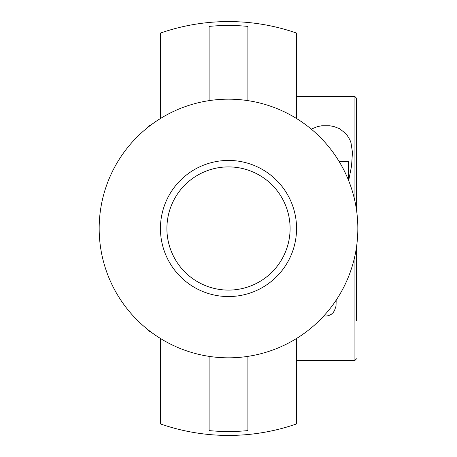 <?xml version="1.0" encoding="UTF-8"?>
<svg xmlns="http://www.w3.org/2000/svg" width="457" height="457" viewBox="0 0 457 457"><rect width="100%" height="100%" fill="white"/><g stroke="black" fill="none" stroke-linecap="round" stroke-linejoin="round"><path stroke-width="0.69" d="M296.399 338.574L296.399 423.976A206.935 206.935 0 0 1 160.601 423.976L160.601 338.574M160.601 118.426L160.601 33.024A206.935 206.935 0 0 1 296.399 33.024L296.399 118.426M228.5 290.098A61.598 61.598 0 0 1 166.902 228.5A61.598 61.598 0 0 1 228.5 166.902A61.598 61.598 0 0 1 290.098 228.5A61.598 61.598 0 0 1 228.5 290.098A61.598 61.598 0 0 0 290.098 228.5A61.598 61.598 0 0 0 228.5 166.902A61.598 61.598 0 0 0 166.902 228.5A61.598 61.598 0 0 0 228.5 290.098M228.5 160.436A68.064 68.064 0 0 0 169.558 262.529A68.064 68.064 0 0 0 287.442 262.529A68.064 68.064 0 0 0 228.5 160.436M247.9 100.631A129.331 129.331 0 0 0 99.169 228.5A129.331 129.331 0 0 0 247.9 356.369A129.331 129.331 0 0 0 247.9 100.631L247.9 26.403A203.028 203.028 0 0 0 209.1 26.403L209.1 100.631M247.9 356.369L247.9 430.597A203.028 203.028 0 0 1 209.1 430.597L209.1 356.369M149.605 126.018L149.605 125.035L150.901 125.035M146.371 328.412L149.605 331.965L149.605 330.982M149.605 125.035L146.371 128.588M354.923 255.783L354.923 360.419L296.724 360.419L296.724 338.374M296.724 118.626L296.724 96.581L354.923 96.581L354.923 201.217M356.54 210.254L356.54 98.198L356.54 210.254M356.54 320.648L356.54 246.746L356.54 320.648M336.175 300.146L336.021 306.064L334.444 310.726L333.044 312.725L331.154 314.422L328.657 315.65L325.824 316.09L323.853 315.878M311.28 129.131L317.558 126.589L321.671 125.784L329.977 125.784L334.09 126.589L339.602 128.714L346.383 134.078L349.896 139.791L351.016 142.887L352.461 152.415L351.53 166.142L348.651 180.635M348.457 180.149L348.457 161.247L338.974 161.247M149.605 331.965L150.901 331.965M356.54 98.198L354.923 96.581M356.54 358.802L354.923 360.419M296.399 360.099L296.724 360.419M296.399 96.901L296.724 96.581"/></g></svg>
